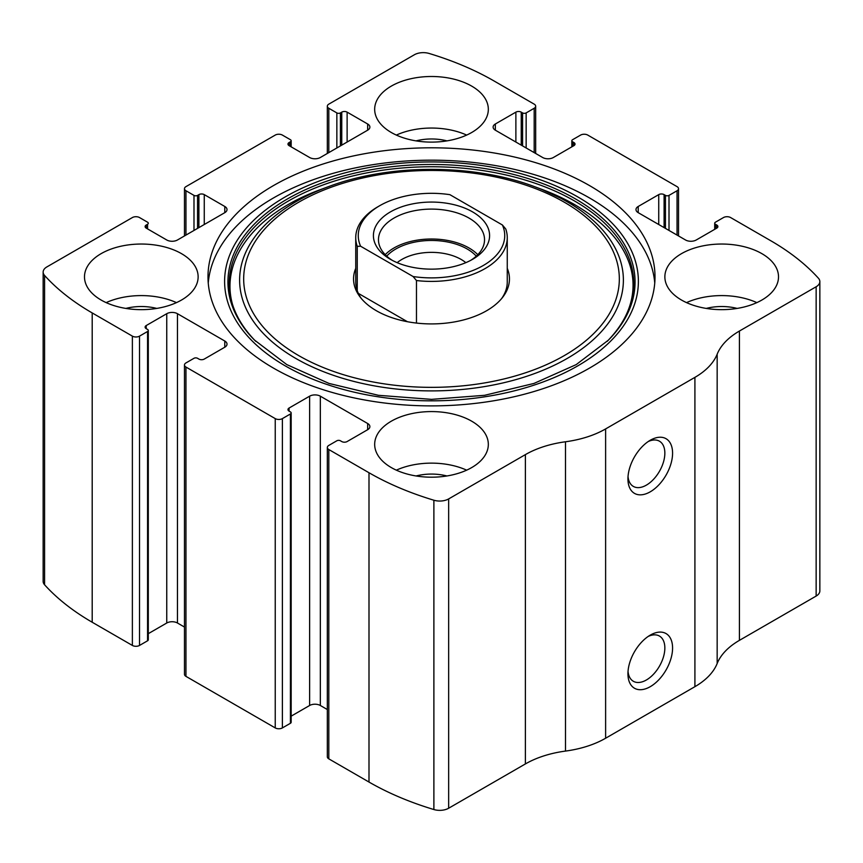 <?xml version="1.0" encoding="UTF-8"?>
<svg xmlns="http://www.w3.org/2000/svg" width="863" height="863" viewBox="0 0 863 863"><rect width="100%" height="100%" fill="white"/><g stroke="black" fill="none" stroke-linecap="round" stroke-linejoin="round"><path stroke-width="1.29" d="M495.34 123.992L495.34 130.184A7.573 4.369 0 0 1 493.118 127.088A7.573 4.369 0 0 1 495.34 123.992L515.88 112.136A3.786 2.19 0 0 1 521.241 112.136L522.579 112.913A2.524 1.456 0 0 0 526.15 112.913L534.186 108.274A5.049 2.913 0 0 0 535.664 106.214A5.049 2.913 0 0 0 534.186 104.143L494.003 80.949A265.178 153.096 0 0 0 429.116 53.463A12.632 7.292 0 0 0 414.348 54.768L328.814 104.143A5.049 2.913 0 0 0 327.336 106.214A5.049 2.913 0 0 0 328.814 108.274L328.814 152.611M638.21 206.473L638.21 212.665A7.573 4.369 0 0 1 635.988 209.569A7.573 4.369 0 0 1 638.21 206.473L658.739 194.617A3.786 2.19 0 0 1 664.1 194.617L665.438 195.394A2.524 1.456 0 0 0 669.008 195.394L677.045 190.755A5.049 2.913 0 0 0 678.523 188.695A5.049 2.913 0 0 0 677.045 186.635L587.757 135.081A5.049 2.913 0 0 0 580.616 135.081L572.579 139.72A2.524 1.456 0 0 0 571.835 140.745A2.524 1.456 0 0 0 572.579 141.78L572.579 146.419M146.214 225.038L146.214 228.123A3.786 2.19 0 0 1 145.113 226.581A3.786 2.19 0 0 1 146.214 225.038L147.562 224.261A2.524 1.456 0 0 0 148.296 223.226A2.524 1.456 0 0 0 147.562 222.201L139.526 217.562A5.049 2.913 0 0 0 132.373 217.562L46.85 266.937A12.632 7.292 0 0 0 43.15 272.093A12.632 7.292 0 0 0 44.585 275.47A265.178 153.096 0 0 0 92.201 312.935L132.373 336.128A5.049 2.913 0 0 0 139.526 336.128L139.526 645.438L147.562 640.799A2.524 1.456 0 0 0 148.296 639.774L148.296 330.453A2.524 1.456 0 0 0 147.562 329.429L146.214 328.652A3.786 2.19 0 0 1 145.113 327.109A3.786 2.19 0 0 1 146.214 325.556L146.214 328.652M289.083 142.557L289.083 145.642A3.786 2.19 0 0 1 287.972 144.099A3.786 2.19 0 0 1 289.083 142.557L290.421 141.78A2.524 1.456 0 0 0 291.165 140.745A2.524 1.456 0 0 0 290.421 139.72L282.384 135.081A5.049 2.913 0 0 0 275.243 135.081L185.955 186.635A5.049 2.913 0 0 0 184.477 188.695A5.049 2.913 0 0 0 185.955 190.755L185.955 235.092M367.66 429.698A7.573 4.369 0 0 0 369.882 426.602A7.573 4.369 0 0 0 367.66 423.506L367.66 429.698L347.12 441.554A3.786 2.19 0 0 1 341.759 441.554L340.421 440.777A2.524 1.456 0 0 0 336.85 440.777L328.814 445.416A5.049 2.913 0 0 0 327.336 447.476L327.336 756.786A5.049 2.913 0 0 0 328.814 758.857L368.997 782.051A265.178 153.096 0 0 0 433.884 809.537A12.632 7.292 0 0 0 448.652 808.232L525.384 763.938A83.344 48.112 0 0 1 565.502 751.08A83.344 48.112 0 0 0 605.621 738.232L694.909 686.678A83.344 48.112 0 0 0 717.164 663.518A83.344 48.112 0 0 1 739.418 640.357L816.15 596.063A12.632 7.292 0 0 0 819.85 590.907L819.85 281.597A12.632 7.292 0 0 0 818.415 278.22A265.178 153.096 0 0 0 770.799 240.755L730.627 217.562A5.049 2.913 0 0 0 723.474 217.562L715.438 222.201A2.524 1.456 0 0 0 714.704 223.226A2.524 1.456 0 0 0 715.438 224.261L715.438 228.9M327.336 447.476A5.049 2.913 0 0 0 328.814 449.537L368.997 472.741A265.178 153.096 0 0 0 433.884 500.227A12.632 7.292 0 0 0 448.652 498.922L525.384 454.618L525.384 763.938M224.79 347.206A7.573 4.369 0 0 0 227.012 344.121A7.573 4.369 0 0 0 224.79 341.025L224.79 347.206L204.261 359.073A3.786 2.19 0 0 1 198.9 359.073L197.562 358.296A2.524 1.456 0 0 0 193.992 358.296L185.955 362.935A5.049 2.913 0 0 0 184.477 364.995L184.477 674.305A5.049 2.913 0 0 0 185.955 676.365L275.243 727.919A5.049 2.913 0 0 0 282.384 727.919L290.421 723.28A2.524 1.456 0 0 0 291.165 722.255L291.165 412.935A2.524 1.456 0 0 0 290.421 411.91L289.083 411.133A3.786 2.19 0 0 1 287.972 409.591A3.786 2.19 0 0 1 289.083 408.037L289.083 411.133M184.477 364.995A5.049 2.913 0 0 0 185.955 367.055L275.243 418.609A5.049 2.913 0 0 0 282.384 418.609L282.384 727.919M43.15 272.093L43.15 581.403A12.632 7.292 0 0 0 44.585 584.78A265.178 153.096 0 0 0 92.201 622.245L132.373 645.438A5.049 2.913 0 0 0 139.526 645.438M819.85 281.597A12.632 7.292 0 0 1 816.15 286.753L739.418 331.047A83.344 48.112 0 0 0 717.164 354.208A83.344 48.112 0 0 1 694.909 377.368L605.621 428.922A83.344 48.112 0 0 1 565.502 441.77A83.344 48.112 0 0 0 525.384 454.618M650.26 686.678A31.564 18.231 -60 0 1 627.94 673.787A31.564 18.231 -60 0 1 650.26 635.125A31.564 18.231 -60 0 1 672.579 648.016A31.564 18.231 -60 0 1 650.26 686.678M650.26 491.813A31.564 18.231 -60 0 1 627.94 478.922A31.564 18.231 -60 0 1 650.26 440.259A31.564 18.231 -60 0 1 672.579 453.151A31.564 18.231 -60 0 1 650.26 491.813M273.452 368.091A223.506 129.04 0 0 0 517.034 396.063A223.506 129.04 0 0 0 655.006 276.84A223.506 129.04 0 0 0 589.548 185.599A223.506 129.04 0 0 0 345.966 157.627A223.506 129.04 0 0 0 207.994 276.84A223.506 129.04 0 0 0 273.452 368.091M471.683 86.106A56.829 32.805 180 0 1 488.329 109.299A56.829 32.805 180 0 1 431.5 142.115A56.829 32.805 180 0 1 374.671 109.299A56.829 32.805 180 0 1 409.752 78.997A56.829 32.805 180 0 1 471.683 86.106M761.878 253.646A56.829 32.805 180 0 1 778.512 276.84A56.829 32.805 180 0 1 721.695 309.655A56.829 32.805 180 0 1 664.866 276.84A56.829 32.805 180 0 1 699.947 246.538A56.829 32.805 180 0 1 761.878 253.646M181.489 253.646A56.829 32.805 180 0 1 198.134 276.84A56.829 32.805 180 0 1 141.305 309.655A56.829 32.805 180 0 1 84.488 276.84A56.829 32.805 180 0 1 119.558 246.538A56.829 32.805 180 0 1 181.489 253.646M471.683 421.187A56.829 32.805 180 0 1 488.329 444.38A56.829 32.805 180 0 1 431.5 477.196A56.829 32.805 180 0 1 374.671 444.38A56.829 32.805 180 0 1 409.752 414.078A56.829 32.805 180 0 1 471.683 421.187M638.21 212.665L685.535 239.99A7.573 4.369 0 0 0 696.247 239.99L716.786 228.123A3.786 2.19 0 0 0 717.887 226.581A3.786 2.19 0 0 0 716.786 225.038L715.438 224.261M495.34 130.184L542.665 157.508A7.573 4.369 0 0 0 553.377 157.508L573.917 145.642A3.786 2.19 0 0 0 575.028 144.099A3.786 2.19 0 0 0 573.917 142.557L572.579 141.78M289.083 145.642L309.623 157.508A7.573 4.369 0 0 0 320.335 157.508L367.66 130.184A7.573 4.369 0 0 0 369.882 127.088A7.573 4.369 0 0 0 367.66 123.992L347.12 112.136A3.786 2.19 0 0 0 341.759 112.136L340.421 112.913A2.524 1.456 0 0 1 336.85 112.913L328.814 108.274M146.214 228.123L166.753 239.99A7.573 4.369 0 0 0 177.465 239.99L224.79 212.665A7.573 4.369 0 0 0 227.012 209.569A7.573 4.369 0 0 0 224.79 206.473L204.261 194.617A3.786 2.19 0 0 0 198.9 194.617L197.562 195.394A2.524 1.456 0 0 1 193.992 195.394L185.955 190.755M148.296 330.453A2.524 1.456 0 0 1 147.562 331.489L139.526 336.128M224.79 341.025L177.465 313.701A7.573 4.369 0 0 0 166.753 313.701L146.214 325.556M291.165 412.935A2.524 1.456 0 0 1 290.421 413.97L282.384 418.609M367.66 423.506L320.335 396.182A7.573 4.369 0 0 0 309.623 396.182L289.083 408.037M327.336 709.537L320.335 705.492A7.573 4.369 0 0 0 309.623 705.492L291.165 716.15M184.477 627.056L177.465 623.01A7.573 4.369 0 0 0 166.753 623.01L148.296 633.669M648.232 441.532A26.106 15.07 -60 0 1 659.451 441.198A26.106 15.07 -60 0 1 663.442 462.115A26.106 15.07 -60 0 1 646.398 485.114A26.106 15.07 -60 0 1 633.345 486.408A26.106 15.07 -60 0 1 628.027 476.538M648.232 636.409A26.106 15.07 -60 0 1 659.451 636.063A26.106 15.07 -60 0 1 663.442 656.98A26.106 15.07 -60 0 1 646.398 679.979A26.106 15.07 -60 0 1 633.345 681.274A26.106 15.07 -60 0 1 628.027 671.403M396.344 470.162A56.829 32.805 180 0 1 466.656 470.162M416.074 475.966A37.886 21.866 180 0 1 446.926 475.966M106.149 302.622A56.829 32.805 180 0 1 176.462 302.622M125.879 308.415A37.886 21.866 180 0 1 156.732 308.415M686.538 302.622A56.829 32.805 180 0 1 756.851 302.622M706.268 308.415A37.886 21.866 180 0 1 737.121 308.415M396.344 135.081A56.829 32.805 180 0 1 466.656 135.081M416.074 140.874A37.886 21.866 180 0 1 446.926 140.874M208.253 283.032A223.506 129.04 180 0 1 350.939 168.846A223.506 129.04 180 0 1 589.548 197.972A223.506 129.04 180 0 1 654.747 283.032M534.812 186.753A191.888 110.788 180 0 1 567.185 201.78A191.888 110.788 180 0 1 557.034 363.906A191.888 110.788 180 0 1 277.681 346.343A191.888 110.788 180 0 1 328.188 186.753C389.591 163.571 473.409 163.571 534.812 186.753L540.745 188.943A202.913 117.152 180 0 1 574.985 204.822M507.261 268.317A77.95 45.005 180 0 1 502.665 297.282A77.95 45.005 180 0 1 431.5 323.916A77.95 45.005 180 0 1 360.335 297.282A77.95 45.005 180 0 1 355.739 268.317M502.395 224.984A73.236 42.287 180 0 1 413.097 276.527L360.605 246.225A73.236 42.287 180 0 1 379.709 205.707A73.236 42.287 180 0 1 449.903 194.671L502.395 224.984L505.761 228.986A75.761 43.743 180 0 1 507.261 237.659L507.261 281.996A75.761 43.743 180 0 1 501.619 298.566M361.381 298.566A75.761 43.743 180 0 1 355.739 281.996L355.739 237.659A75.761 43.743 180 0 1 377.929 206.732L379.709 205.707M472.579 259.321A58.091 33.538 180 0 1 390.421 259.321A58.091 33.538 180 0 1 390.432 211.888A58.091 33.538 180 0 1 472.568 211.888A58.091 33.538 180 0 1 472.579 259.321L472.579 259.321M360.605 246.225L357.239 246.343A75.761 43.743 180 0 1 355.739 237.659M507.261 237.659A75.761 43.743 180 0 1 416.473 280.54L413.097 276.527M416.473 280.54L416.473 323.064M357.239 246.343L357.239 290.68M407.422 321.716L358.339 293.377M392.298 260.346A53.031 30.615 180 0 1 378.469 239.731A53.031 30.615 180 0 1 431.5 209.105A53.031 30.615 180 0 1 484.531 239.731A53.031 30.615 180 0 1 470.702 260.346M385.211 254.671A53.031 30.615 180 0 1 431.5 239.008A53.031 30.615 180 0 1 477.789 254.671M386.721 256.138A50.507 29.159 180 0 1 431.5 240.464A50.507 29.159 180 0 1 476.279 256.138M397.174 262.654A41.963 24.229 180 0 1 465.826 262.654M368.997 472.741L368.997 782.051M328.814 449.537L328.814 758.857M275.243 418.609L275.243 727.919M185.955 367.055L185.955 676.365M44.585 275.47L44.585 584.78M92.201 312.935L92.201 622.245M132.373 336.128L132.373 645.438M433.884 500.227L433.884 809.537M448.652 498.922L448.652 808.232M565.502 441.77L565.502 751.08M605.621 428.922L605.621 738.232M694.909 377.368L694.909 686.678M717.164 354.208L717.164 663.518M739.418 331.047L739.418 640.357M816.15 286.753L816.15 596.063M716.786 225.038L716.786 228.123M658.739 194.617L658.739 224.52M664.1 194.617L664.1 227.616M665.438 195.394L665.438 228.382M669.008 195.394L669.008 230.443M677.045 190.755L677.045 235.092M573.917 142.557L573.917 145.642M515.88 112.136L515.88 142.039M521.241 112.136L521.241 145.135M522.579 112.913L522.579 145.901M526.15 112.913L526.15 147.961M534.186 108.274L534.186 152.611M336.85 112.913L336.85 147.961M340.421 112.913L340.421 145.901M341.759 112.136L341.759 145.135M347.12 112.136L347.12 142.039M367.66 123.992L367.66 130.184M290.421 141.78L290.421 146.419M193.992 195.394L193.992 230.443M197.562 195.394L197.562 228.382M198.9 194.617L198.9 227.616M204.261 194.617L204.261 224.52M224.79 206.473L224.79 212.665M147.562 224.261L147.562 228.9M147.562 331.489L147.562 640.799M166.753 313.701L166.753 623.01M177.465 313.701L177.465 623.01M320.335 396.182L320.335 705.492M309.623 396.182L309.623 705.492M290.421 413.97L290.421 723.28M577.789 196.926A206.893 119.45 180 0 1 485.049 396.764A206.893 119.45 180 0 1 231.662 250.464A206.893 119.45 180 0 1 577.789 196.926M575.438 198.889A203.56 117.519 180 0 1 608.361 340.173L576.214 364.596L533.981 383.431L484.596 395.308L431.522 399.364L378.436 395.308L329.04 383.442L286.796 364.596L254.639 340.173A203.56 117.519 180 0 1 308.037 188.544A203.56 117.519 180 0 1 575.438 198.889M255.221 340.756A202.244 116.764 180 0 1 309.288 190.486A202.244 116.764 180 0 1 574.51 200.96A202.244 116.764 180 0 1 607.779 340.756M564.316 202.222A187.832 108.447 180 0 1 480.108 383.657A187.832 108.447 180 0 1 250.076 250.842A187.832 108.447 180 0 1 564.316 202.222M714.704 223.226L714.704 229.331M678.523 188.695L678.523 235.944M571.835 140.745L571.835 146.85M535.664 106.214L535.664 153.463M327.336 106.214L327.336 153.463M291.165 140.745L291.165 146.85M184.477 188.695L184.477 235.944M540.745 188.943L574.812 204.747C600.216 219.612 617.476 236.894 626.581 256.581C630.918 266.084 633.075 275.696 633.054 285.426C632.957 305.092 624.337 323.722 607.218 341.327L608.361 340.173M328.188 186.753L322.255 188.943C233.064 220.939 203.528 290.907 255.782 341.327"/></g></svg>
